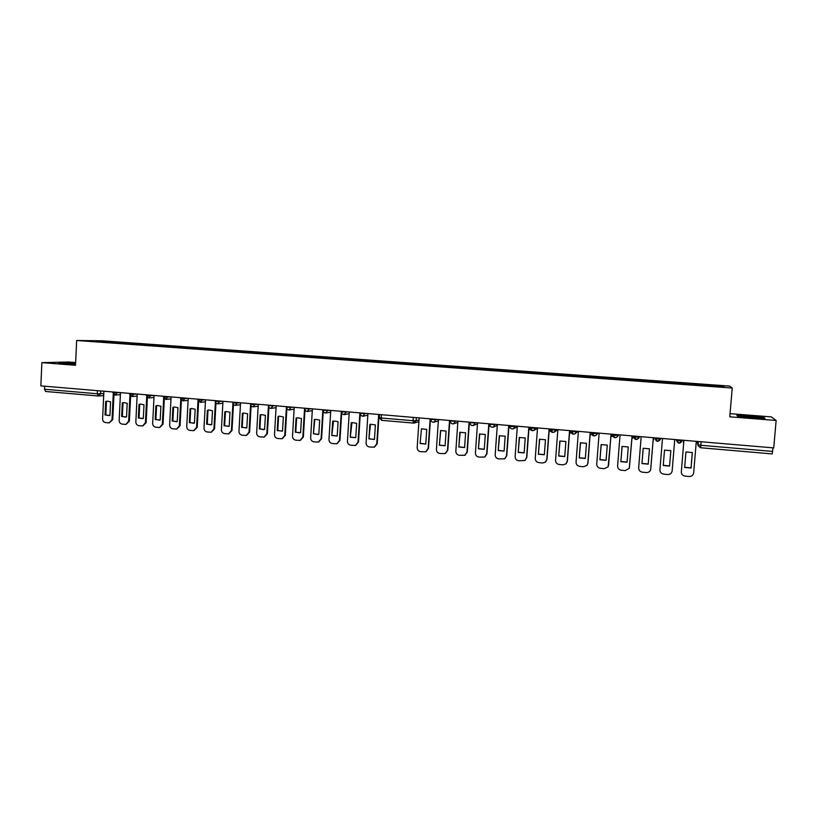 <?xml version="1.0" encoding="UTF-8"?>
<svg xmlns="http://www.w3.org/2000/svg" width="817" height="817" viewBox="0 0 817 817"><rect width="100%" height="100%" fill="white"/><g stroke="black" fill="none" stroke-linecap="round" stroke-linejoin="round"><path stroke-width="1.23" d="M75.644 362.574L68.526 362.013L41.871 362.636L40.85 385.879L773.719 447.9L776.15 420.459L771.309 416.884L730.041 413.657M732.236 388.044L729.581 386.073L102.094 340.791L76.655 340.485L732.236 388.044L729.775 416.813L776.15 420.459M41.871 362.636L75.521 365.291L76.655 340.485M98.173 395.979L45.578 391.476L44.506 389.239L97.305 393.753L103.79 393.59M44.639 386.196L44.506 389.239M700.414 385.277L700.496 384.398L428.445 364.75L427.536 365.505M428.394 365.567L428.445 364.75M423.318 365.199L700.976 385.318M700.516 385.287L700.496 384.398M772.984 447.828L772.218 453.915L700.567 447.747L698.065 445.694L700.567 447.757L700.843 445.285L772.668 451.423M107.711 342.333L90.248 340.975L116.892 342.333L116.545 342.977M387.789 362.523L388.79 361.88L116.892 342.333M387.973 361.921L407.101 363.299L402.332 363.575L382.029 362.207L107.67 342.241M423.298 365.097L403.669 363.677L427.73 364.791M700.557 384.511L723.249 386.155L724.117 386.88L700.986 385.205M749.853 415.945L736.842 415.332L737.608 416.21L764.998 418.365L763.875 417.446L749.853 415.945L764.212 418.324M75.613 363.289L58.712 362.922L75.562 364.331M408.418 363.402L408.827 364.045M722.555 386.768L723.249 386.155M118.332 343.109L118.373 342.343M99.715 341.087L99.909 341.68M763.824 418.008L763.875 417.446M681.307 472.124L683.911 440.292L681.307 472.246C681.592 474.442 682.869 475.739 685.136 476.127L689.15 476.495C691.693 476.485 693.194 475.29 693.653 472.89L696.298 441.343M684.677 467.457L691.049 468.029L692.346 452.547L685.963 451.985L684.677 467.457M683.431 442.528L683.604 440.271L683.727 442.548M684.687 467.283L691.029 467.845L692.305 452.526M748.127 417.344L759.943 417.885L750.22 416.578L741.622 416.394L745.278 417.038M737.23 415.782L749.863 416.241M737.761 416.231L737.251 415.649M75.593 363.718L64.288 363.473L67.77 363.922M60.376 363.146L75.603 363.524M662.485 438.484L659.932 469.806C659.983 472.226 661.239 473.676 663.71 474.146L667.693 474.514C670.216 474.503 671.697 473.309 672.146 470.919L674.74 439.515M663.251 465.516L669.562 466.088L670.828 450.667L664.507 450.126L663.251 465.516L664.517 450.116M663.271 465.333L669.583 465.904L670.828 450.667M641.171 436.676L638.669 467.855C638.72 470.275 639.977 471.715 642.428 472.185L646.37 472.543C648.565 472.583 650.005 471.593 650.679 469.561L653.314 437.708M641.958 463.586L648.208 464.158L649.454 448.809L643.183 448.267L641.958 463.586L643.224 448.247M653.559 439.842L653.723 437.738L653.559 439.842M650.71 469.418L653.334 437.708M642.009 463.413L648.228 463.985M620.062 434.889L617.601 465.925C617.662 468.335 618.898 469.765 621.328 470.235L625.24 470.592L629.274 468.294L632.082 435.91M620.859 461.676L627.058 462.238L628.273 446.96L622.064 446.419L620.859 461.676L622.135 446.399M631.96 438.147L632.777 438.218L633.012 435.992M632.961 435.982L632.777 438.218M629.366 468.059L632.144 435.91M620.94 461.513L627.068 462.085M599.137 433.122L596.737 464.015C596.788 466.415 598.024 467.845 600.424 468.304L604.294 468.662L607.991 466.926L608.614 465.108L611.055 434.133M599.954 459.787L606.091 460.339L607.286 445.132L601.138 444.601L599.954 459.787L601.241 444.571M610.963 436.36L612.321 436.339L612.484 434.246M612.393 434.246L612.219 436.462M608.154 466.65L611.136 434.133M600.066 459.624L606.102 460.206M578.405 431.366L576.056 462.126C576.108 464.516 577.333 465.935 579.713 466.384L583.552 466.742L586.882 465.435L587.832 463.208L590.211 432.367M579.233 457.908L585.329 458.46L586.494 443.325L580.397 442.794L579.233 457.908L580.53 442.753M590.16 434.593L591.968 434.613M587.106 465.159L587.964 463.035L590.334 432.377M579.386 457.745L585.329 458.337M557.868 429.63L555.56 460.257C555.621 462.626 556.837 464.036 559.196 464.495L562.995 464.842L565.987 463.852L567.233 461.319L569.561 430.62M558.716 456.049L564.741 456.601L565.885 441.527L559.849 441.006L558.716 456.049L560.013 440.955M569.551 432.836L571.308 432.979M566.252 463.586L567.396 461.156L569.715 430.63M558.889 455.896L564.751 456.489M537.515 427.904L535.258 458.398C535.319 460.757 536.514 462.167 538.863 462.616L542.621 462.963L545.317 462.208L546.818 459.45L549.106 428.884M538.372 454.211L544.347 454.752L545.47 439.75L539.486 439.229L538.372 454.211L539.68 439.168M549.116 431.09L550.76 431.233M545.613 461.962L547.012 459.287L549.279 428.905M538.577 454.058L544.357 454.65M517.345 426.198L515.129 456.55C515.19 458.909 516.385 460.308 518.703 460.757L524.861 460.512L526.587 457.602L528.824 427.168M518.213 452.393L524.136 452.924L525.239 437.983L519.306 437.473L518.213 452.393L519.53 437.412M528.875 429.374L530.396 429.497M525.178 460.288L526.812 457.438L529.038 427.189M518.448 452.24L524.146 452.832M497.349 424.503L495.184 454.732C495.255 457.071 496.43 458.46 498.738 458.909L504.62 458.797L506.54 455.763L508.736 425.473M498.237 450.586L504.109 451.117L505.182 436.237L499.31 435.727L498.237 450.586L499.565 435.655M508.817 427.669L510.216 427.781M504.947 458.592L506.795 455.61L508.971 425.494M498.503 450.433L504.12 451.035M477.547 422.828L475.423 452.924C475.484 455.253 476.658 456.642 478.946 457.081L484.593 457.06L486.677 453.946L488.821 423.788M478.445 448.788L484.267 449.319L485.318 434.511L479.487 434.001L478.445 448.788L479.773 433.919M488.934 425.974L490.22 426.086M484.93 456.877L486.952 453.792L489.087 423.809M478.731 448.645L484.267 449.248M457.908 421.174L455.835 451.127C455.896 453.445 457.06 454.834 459.328 455.273L464.771 455.314L466.987 452.148L469.091 422.113M458.827 447.011L464.597 447.542L465.619 432.796L459.848 432.295L458.827 447.011L460.155 432.203M469.224 424.299L470.398 424.391M465.118 455.151L467.293 451.995L469.377 422.144M459.144 446.879L464.597 447.481M438.443 419.519L436.421 449.35C436.482 451.658 437.636 453.037 439.883 453.476L445.142 453.578L447.471 450.361L449.524 420.459M439.383 445.255L445.091 445.776L446.102 431.09L440.557 430.539L439.383 445.255L440.72 430.498M449.697 422.634L450.749 422.726M445.49 453.415L447.798 450.218L449.85 420.489M439.72 445.122L445.102 445.725M419.162 417.895L417.17 447.593C417.242 449.891 418.386 451.26 420.612 451.689L425.708 451.832L428.128 448.594L430.14 418.825M420.101 443.508L425.769 444.029L426.76 429.405L421.46 428.813L420.101 443.508L421.449 428.813M430.345 420.99L431.284 421.061M426.065 451.689L428.486 448.451L430.488 418.845M420.469 443.376L425.769 443.988M367.946 413.555L366.067 442.916C366.149 445.194 367.262 446.542 369.437 446.97L374.166 447.175L376.77 443.897L378.669 414.464M368.927 438.882L374.462 439.383L375.391 424.932L370.622 424.248L369.846 424.452L368.927 438.882L370.499 424.278M374.482 447.083L377.199 443.764L379.078 414.495M369.355 438.749L374.053 439.495M349.267 411.972L347.439 441.211C347.511 443.478 348.624 444.816 350.779 445.245L355.405 445.469L358.05 442.181L359.899 412.881M350.268 437.187L355.752 437.687L356.661 423.298L352.056 422.603L351.167 422.828L350.268 437.187L351.964 422.624M366.271 415.536L366.853 415.404M360.205 415.016L360.736 415.056M355.691 445.388L358.5 442.048L360.338 412.912M350.718 437.064L355.752 437.687M330.762 410.41L328.965 439.526C329.047 441.772 330.15 443.11 332.284 443.539L336.798 443.774L339.484 440.486L341.302 411.298M331.763 435.522L337.207 436.012L338.095 421.684L333.632 420.969L332.652 421.215L331.763 435.522L333.571 420.98M347.746 413.953L348.655 413.77M337.074 443.702L339.964 440.353L341.69 412.483M332.243 435.4L337.084 436.053M312.411 408.857L310.654 437.851C310.736 440.087 311.828 441.425 313.942 441.844L318.364 442.089L321.081 438.8L322.858 409.746M313.432 433.858L318.814 434.348L319.682 420.081L315.362 419.356L314.29 419.611L313.432 433.858L314.79 419.509L315.331 419.366M329.374 412.391L330.599 412.166M318.63 442.028L321.581 438.678L323.256 411.278M313.932 433.735L318.058 434.542M294.212 407.315L292.506 436.186C292.578 438.423 293.671 439.75 295.764 440.159L300.094 440.424L302.841 437.136L304.578 408.194M295.243 432.213L300.595 432.693L301.442 418.488L297.235 417.763L296.091 418.028L295.243 432.213L295.774 432.101L296.612 417.926L297.225 417.763M311.154 410.839L312.288 410.91M300.35 440.363L303.362 437.003L304.976 409.96M295.774 432.101L299.737 432.908M296.612 417.926L296.091 418.028M276.177 405.794L274.502 434.542C274.583 436.768 275.656 438.086 277.739 438.494L281.988 438.76L284.755 435.471L286.45 406.662M277.218 430.579L282.519 431.059L283.346 416.915L279.251 416.18L278.046 416.456L277.218 430.579L277.77 430.467L278.587 416.364L279.271 416.18M293.099 409.307L294.089 409.388M282.233 438.709L285.296 435.359L286.869 408.602M277.77 430.467L282.11 431.182M278.587 416.364L278.046 416.456M258.284 404.282L256.65 432.908C256.732 435.124 257.804 436.441 259.867 436.85L264.044 437.115L266.822 433.837L268.476 405.14M259.346 428.966L264.596 429.436L265.413 415.353L261.42 414.607L260.153 414.893L259.346 428.966L259.918 428.854L260.715 414.801L261.46 414.607M268.905 407.244L267.384 433.715L264.269 437.064M275.196 407.785L276.054 407.857M259.918 428.854L263.595 429.681M260.715 414.801L260.153 414.893M240.555 402.781L238.962 431.284C239.044 433.49 240.106 434.807 242.149 435.206L246.244 435.481L249.032 432.203L250.656 403.629L250.645 404.272L252.198 404.527L257.998 404.252M241.618 427.362L246.826 427.832L247.622 413.8L243.721 413.055L242.404 413.351L241.618 427.362L242.21 427.25L242.996 413.259L243.793 413.055M257.447 406.274L258.172 406.335M246.468 435.441L249.624 432.091L251.105 405.845M242.21 427.25L246.285 427.985M242.996 413.259L242.404 413.351M222.97 401.29L221.407 429.681C221.489 431.876 222.551 433.184 224.573 433.592L228.607 433.868L231.405 430.6L232.916 403.261M224.042 425.769L229.209 426.239L229.985 412.268L226.176 411.523L224.818 411.819L224.042 425.769L224.665 425.667L225.431 411.727L226.268 411.513M239.851 404.772L240.443 404.823M228.811 433.827L232.008 430.488L233.458 404.456M224.665 425.667L228.607 426.403M225.431 411.727L224.818 411.819M205.527 399.809L204.005 428.088C204.097 430.283 205.138 431.57 207.15 431.979L211.113 432.254L213.921 428.996L215.382 402.056M206.619 424.197L211.746 424.656L212.502 410.747L208.774 410.001L207.375 410.297L206.619 424.197L207.252 424.094L208.008 410.216L208.876 409.991M211.317 432.224L214.544 428.884L215.954 403.057M207.252 424.094L211.092 424.84M208.008 410.216L207.375 410.297M180.588 397.705L180.557 398.339L181.956 398.573L188.196 398.349L186.756 426.515C186.838 428.69 187.879 429.977 189.871 430.385L193.772 430.661L196.58 427.414L198 400.769M189.34 422.634L194.415 423.094L195.161 409.235L191.505 408.49L190.075 408.786L189.34 422.634L189.993 422.532L190.729 408.704L191.638 408.48M193.966 430.63L197.224 427.301L198.592 401.668M189.993 422.532L193.721 423.277M190.729 408.704L190.075 408.786M163.431 396.255L163.39 396.888L164.768 397.113L171.09 396.899L169.64 424.942C169.732 427.117 170.763 428.404 172.734 428.802L176.584 429.078L179.383 425.841L180.771 399.452M172.203 421.082L177.238 421.531L177.963 407.734L174.378 406.989L172.918 407.295L172.203 421.082L172.877 420.98L173.592 407.213L174.532 406.978M176.768 429.048L180.057 425.728L181.384 400.279M172.877 420.98L176.503 421.735M173.592 407.213L172.918 407.295M146.406 394.815L146.376 395.448L147.724 395.673L154.086 395.469L152.667 423.39C152.759 425.555 153.78 426.831 155.741 427.23L159.529 427.516L162.338 424.278L163.676 398.134M155.21 419.54L160.203 419.989L160.908 406.253L157.395 405.508L155.904 405.814L155.21 419.54L155.904 419.448L156.598 405.732L157.558 405.498M170.916 398.9L166.137 399.39M159.703 427.485L163.022 424.176L164.319 398.89M155.904 419.448L159.438 420.193M156.598 405.732L155.904 405.814M129.535 393.385L129.505 394.019L130.812 394.233L137.215 394.06L135.836 421.848C135.928 424.003 136.939 425.279 138.89 425.677L142.628 425.953L145.426 422.726L146.723 396.796M138.349 418.018L143.312 418.467L143.996 404.772L140.544 404.027L139.033 404.344L138.349 418.018L139.064 417.926L139.748 404.272L140.728 404.017M142.791 425.933L146.131 422.634L147.397 397.511M139.064 417.926L142.505 418.672M139.748 404.272L139.033 404.344M120.497 392.62L119.149 420.326C119.231 422.471 120.242 423.737 122.172 424.125L125.859 424.411L128.657 421.194L129.923 395.469M121.631 416.507L126.553 416.946L127.217 403.312L123.837 402.577L122.305 402.883L121.631 416.507L122.366 416.415L123.03 402.812L124.031 402.567M126.022 424.391L129.382 421.102L130.608 396.133M122.366 416.415L125.726 417.16M123.03 402.812L122.305 402.883M103.902 391.21L102.595 418.815C102.676 420.949 103.677 422.205 105.597 422.603L109.233 422.879L112.021 419.672L113.246 394.141M105.056 415.005L109.927 415.445L110.581 401.862L107.262 401.127L105.699 401.443L105.056 415.005L105.812 414.913L106.455 401.372L107.476 401.116M109.386 422.859L112.766 419.581L113.961 394.754M105.812 414.913L109.08 415.669M106.455 401.372L105.699 401.443M341.782 411.931L348.645 411.921M346.592 411.748L344.008 414.607M151.012 395.203L148.694 397.94M134.121 393.774L131.813 396.5M168.047 396.643L165.708 399.39M185.234 398.093L182.865 400.861M197.888 399.166L197.857 399.809L199.297 400.044L205.424 399.809M202.555 399.564L200.165 402.332M215.341 400.647L215.3 401.28L216.781 401.525L222.806 401.28M220.028 401.045L217.618 403.823M232.937 402.127L232.896 402.771L234.418 403.026L240.321 402.761M237.645 402.536L235.214 405.324M255.415 404.037L252.964 406.846M268.691 405.732L275.819 405.763M273.338 405.549L270.856 408.367M286.726 407.264L293.793 407.285M291.414 407.08L288.912 409.909M304.925 408.806L311.92 408.817M309.643 408.623L307.121 411.462M323.266 410.359L330.201 410.359M328.036 410.185L325.483 413.034M112.797 391.966L112.766 392.609L114.043 392.814L120.497 392.65M117.362 392.354L115.085 395.071M360.45 413.514L367.242 413.494M365.301 413.331L362.697 416.21M660.534 438.32L660.432 439.27L657.522 441.364L655.04 437.851L654.989 438.474L657.685 438.913L660.483 438.943L660.606 438.32L660.453 439.158M639.17 436.513L638.843 438.096L636.177 439.546L633.716 436.043L633.675 436.666L636.3 437.105L639.119 437.126L639.384 436.523M617.999 434.715L617.376 436.758L615.048 437.738L612.597 434.256L612.556 434.879L615.109 435.308L617.948 435.338L618.357 434.746M591.631 433.122C592.151 435.788 593.653 436.513 596.114 435.287L594.102 435.951L591.671 432.489L591.631 433.102L594.112 433.531L597.523 432.979M597.033 432.939L596.114 435.287M576.251 431.182L575.086 433.725L573.35 434.184L570.94 430.733L570.889 431.366L573.309 431.764L576.873 431.233M555.662 429.446L554.294 432.111L552.792 432.428L550.392 428.996L550.341 429.63L552.701 430.018L556.418 429.507M530.008 427.934L532.418 430.692L533.736 430.457C531.52 431.008 530.274 430.15 529.988 427.904L530.029 427.271L529.988 427.904L532.276 428.282L536.146 427.791M535.258 427.72L533.736 430.457M515.037 426.004L513.393 428.792C511.248 429.221 510.053 428.363 509.808 426.198L509.859 425.565L509.808 426.198L512.045 426.566L516.058 426.096M489.843 424.472L496.154 424.411M495 424.309L493.264 427.128L492.222 427.26M470.041 422.798L476.423 422.736M475.147 422.624L473.329 425.473L472.389 425.565M450.402 421.133L456.866 421.082M455.467 420.959L453.588 423.819L452.741 423.89M430.947 419.489L437.483 419.438M435.961 419.315L434.041 422.175L433.255 422.226M679.274 440.751L682.052 440.772L679.05 443.202L676.496 440.302L679.274 440.751M682.103 440.138L682.052 440.772L682.103 440.138M697.371 441.813L697.994 444.826L700.843 445.285L701.139 441.752M698.269 441.507L698.065 445.694M676.507 439.669L676.496 440.506C678.202 443.917 680.061 444.009 682.052 440.772M513.393 428.792L512.228 428.966M697.371 441.823L697.442 442.671L697.371 441.823M97.448 390.669L97.305 393.753L98.285 396L100.603 393.835L100.736 390.945M250.809 404.221L250.645 404.272C250.758 405.947 251.667 406.805 253.362 406.835M381.416 414.699L381.202 417.998L413.065 420.714L413.29 417.395M416.323 417.65L416.108 420.765L419.019 419.958M413.382 423.073L381.641 420.346L381.202 417.998L379.343 417.681L381.641 420.346L413.433 423.083L416.108 420.765L413.065 420.714L413.433 423.083L414.209 423.022M303.362 437.003L302.841 437.136M285.296 435.359L284.755 435.471M267.384 433.715L266.822 433.837M249.624 432.091L249.032 432.203M232.008 430.488L231.405 430.6M214.544 428.884L213.921 428.996M197.224 427.301L196.58 427.414M180.057 425.728L179.383 425.841M163.022 424.176L162.338 424.278M146.131 422.634L145.426 422.726M129.382 421.102L128.657 421.194M112.766 419.581L112.021 419.672M430.927 418.886L430.886 419.519C431.049 421.449 432.101 422.338 434.041 422.175M450.402 420.53L450.351 421.174C450.535 423.145 451.617 424.023 453.588 423.819M470.041 422.195L470 422.828C470.194 424.86 471.307 425.739 473.329 425.473M489.863 423.87L489.812 424.503C490.037 426.597 491.18 427.465 493.264 427.128M654.989 438.474C656.327 441.936 658.145 442.201 660.432 439.27M633.675 436.676C634.635 439.842 636.361 440.312 638.843 438.096M638.976 437.8L639.517 436.533M612.556 434.889C613.25 437.789 614.864 438.412 617.376 436.758M617.632 436.401L618.735 434.777M596.451 434.94L598.218 433.041M570.889 431.366C571.308 433.858 572.707 434.644 575.086 433.725M575.454 433.418L577.956 431.325M550.341 429.63C550.689 431.989 551.996 432.816 554.294 432.111M554.682 431.846L557.868 429.671M534.114 430.242L537.484 428.312M513.75 428.619L517.294 426.872M493.601 426.985L497.287 425.402M473.646 425.351L477.465 423.9M453.884 423.717L457.826 422.379M434.317 422.083L438.361 420.857M360.389 412.922L360.348 413.555C360.491 415.363 361.461 416.241 363.279 416.18M363.494 416.139L367.844 415.189M323.195 409.766L323.154 410.41C323.277 412.166 324.226 413.034 325.993 413.014M304.833 408.214L304.792 408.857C304.915 410.594 305.854 411.451 307.59 411.451M286.624 406.672L286.583 407.315C286.706 409.031 287.635 409.889 289.361 409.899M268.579 405.15L268.538 405.783C268.66 407.479 269.569 408.337 271.285 408.367M341.71 411.339L341.669 411.972C341.802 413.759 342.762 414.627 344.549 414.597M344.754 414.556L349.165 413.668M326.187 412.983L330.65 412.156M307.774 411.421L312.298 410.645M289.535 409.879L294.11 409.143M271.448 408.337L276.064 407.652M253.515 406.815L258.182 406.172M232.896 402.771C233.019 404.435 233.917 405.283 235.592 405.324M235.735 405.303L240.443 404.691M215.3 401.28C215.422 402.924 216.311 403.772 217.976 403.823M218.119 403.812L222.857 403.23M200.645 402.321L205.424 401.78M197.857 399.809L200.512 402.342M180.557 398.339L183.192 400.861M183.325 400.851L188.135 400.33M163.39 396.888L166.014 399.401M146.376 395.448L148.99 397.95M149.102 397.94L153.984 397.47M129.505 394.019L132.099 396.511M132.211 396.5L137.123 396.061M112.766 392.609L115.35 395.081M115.463 395.071L120.395 394.652M98.643 396L45.578 391.476M103.698 395.581L98.745 396M698.014 445.428L697.442 442.671M772.218 453.915L700.567 447.757M379.537 414.536L379.343 417.681M418.907 421.684L414.474 422.951"/></g></svg>
